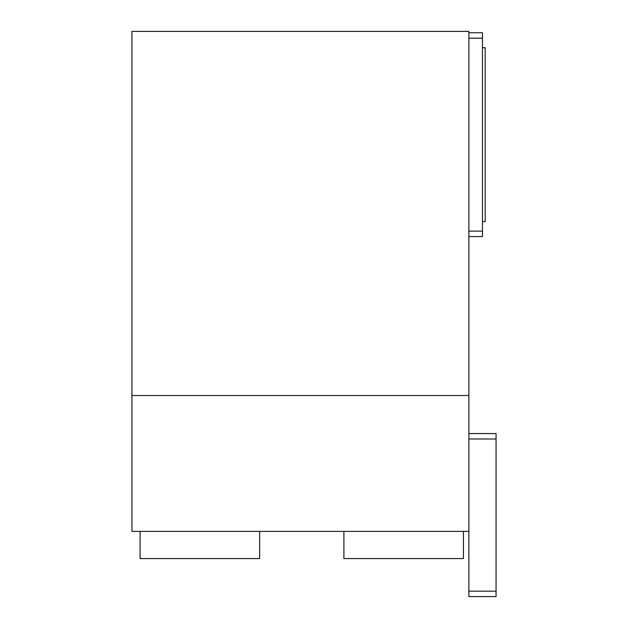<?xml version="1.0" encoding="UTF-8"?>
<svg xmlns="http://www.w3.org/2000/svg" width="628" height="628" viewBox="0 0 628 628"><rect width="100%" height="100%" fill="white"/><g stroke="black" fill="none" stroke-linecap="round" stroke-linejoin="round"><path stroke-width="0.94" d="M131.943 395.522L131.943 531.382L468.888 531.382L468.888 31.4L131.943 31.4L131.943 395.522L468.888 395.522M468.888 433.563L496.057 433.563L496.057 438.996L468.888 438.996M468.888 531.382L468.888 596.6L496.057 596.6L496.057 591.168L468.888 591.168M496.057 438.996L496.057 591.168M468.888 231.12L482.477 231.12L482.477 236.56L468.888 236.56M482.477 231.12L482.477 38.19L468.888 38.19M482.477 38.19L482.477 32.758L468.888 32.758M482.477 221.613L485.193 221.613L485.193 47.704L482.477 47.704M463.448 531.382L463.448 558.559L343.893 558.559L343.893 531.382M259.654 531.382L259.654 558.559L140.091 558.559L140.091 531.382"/></g></svg>
